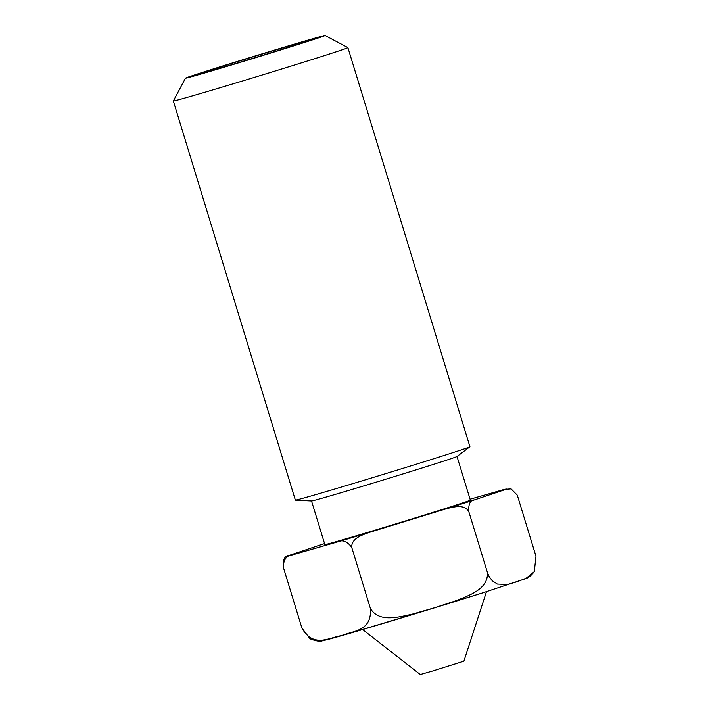 <?xml version="1.0" encoding="UTF-8"?>
<svg xmlns="http://www.w3.org/2000/svg" width="710" height="710" viewBox="0 0 710 710"><rect width="100%" height="100%" fill="white"/><g stroke="black" fill="none" stroke-linecap="round" stroke-linejoin="round"><path stroke-width="1.06" d="M286.636 47.863A56.285 0.683 -17 0 0 309.116 40.408A56.285 0.683 -17 0 0 255.085 56.197A56.285 0.683 -17 0 0 201.462 73.325A56.285 0.683 -17 0 0 231.07 64.903A56.285 0.683 -17 0 0 286.636 47.863M295.955 45.183A73.023 0.896 163 0 1 223.109 67.521A73.023 0.896 163 0 1 185.461 78.198A73.023 0.896 163 0 1 255.023 56.001A73.023 0.896 163 0 1 325.109 35.5A73.023 0.896 163 0 1 295.955 45.183M487.433 572.526C488.356 589.105 469.452 595.22 456.583 600.536L434.227 607.866L411.605 614.345C397.982 617.167 378.892 622.705 370.398 608.452C372.147 631.802 352.178 630.782 341.474 635.654C329.751 637.216 313.58 648.62 301.927 628.11L283.246 567.015C283.627 559.382 286.689 555.344 292.413 554.892L337.223 542.023C342.273 539.387 347.11 541.162 351.725 547.357C351.326 538.357 362.277 534.932 369.28 532.42L445.853 508.91C453.051 507.064 464.047 503.754 468.751 511.431C468.405 503.914 470.313 500.071 474.475 499.893L506.239 489.243L511.067 488.87L517.297 495.163L535.979 556.258L534.319 571.639L526.216 578.215L517.013 581.765L507.552 584.463L497.382 584.073L492.252 580.745L489.208 576.706L487.433 572.526L468.751 511.431M370.398 608.452L351.725 547.357M301.927 628.11L310.066 638.805C316.198 641.121 320.343 641.76 322.5 640.748L348.796 633.595L429.053 609.517L482.747 592.859L525.959 578.561C528.426 577.833 531.213 575.526 534.319 571.639L534.302 571.665M321.026 544.73L288.97 555.468C284.808 555.664 282.899 559.507 283.246 567.015M511.067 488.87L503.514 489.634L470.073 499.219M311.53 500.967L324.861 544.597A76.068 0.932 -17 0 0 364.487 533.343A76.068 0.932 -17 0 0 439.96 510.197A76.068 0.932 -17 0 0 470.348 500.115L457.009 456.495M185.461 78.198L173.338 100.989A91.279 1.118 -17 0 0 173.338 100.997A91.279 1.118 -17 0 0 220.881 87.499A91.279 1.118 -17 0 0 311.45 59.729A91.279 1.118 -17 0 0 347.909 47.632A91.279 1.118 -17 0 0 347.9 47.614L325.109 35.5M173.338 100.997L295.36 500.106A91.279 1.118 -17 0 0 295.413 500.133A91.279 1.118 -17 0 0 344.208 486.217A91.279 1.118 -17 0 0 433.473 458.829A91.279 1.118 -17 0 0 469.896 446.785A91.279 1.118 -17 0 0 469.931 446.732L347.909 47.632M362.686 629.53L420.258 674.5L432.221 671.101L463.896 661.161L486.483 591.678M295.413 500.133L311.575 500.976A76.068 0.932 -17 0 0 352.231 489.376A76.068 0.932 -17 0 0 426.621 466.559A76.068 0.932 -17 0 0 456.974 456.521L469.896 446.785M326.201 639.355A104.707 1.278 -17 0 0 369.768 627.427A104.707 1.278 -17 0 0 482.596 592.903M320.734 544.827A113.84 1.393 163 0 1 324.559 543.603L320.911 544.765M292.413 554.892A113.84 1.393 163 0 1 288.97 555.468M502.795 489.829A113.84 1.393 163 0 1 506.239 489.243M474.475 499.893A113.84 1.393 163 0 1 445.853 508.91M369.28 532.42A113.84 1.393 163 0 1 337.223 542.023"/></g></svg>
